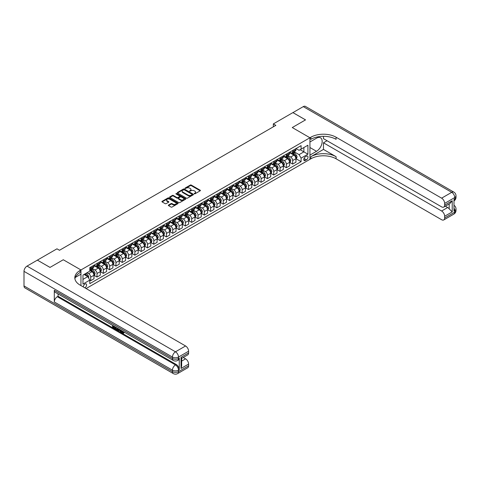 <?xml version="1.0" encoding="UTF-8"?>
<svg xmlns="http://www.w3.org/2000/svg" width="480" height="480" viewBox="0 0 480 480"><rect width="100%" height="100%" fill="white"/><g stroke="black" fill="none" stroke-linecap="round" stroke-linejoin="round"><path stroke-width="0.72" d="M194.25 193.83L194.94 193.83L200.208 190.794A0.702 0.402 0 0 0 200.208 190.218L191.286 185.07A0.702 0.402 0 0 0 190.296 185.07L185.028 188.112L185.028 188.508L186.402 188.118A2.244 1.296 0 0 1 189.576 188.118L190.32 188.544A2.244 1.296 0 0 1 190.974 189.462A2.244 1.296 0 0 1 190.32 190.38L189.636 191.172L191.016 190.776A2.244 1.296 0 0 1 194.184 190.776L194.928 191.208A2.244 1.296 0 0 1 195.588 192.126A2.244 1.296 0 0 1 194.928 193.038L194.25 193.83L194.25 193.434M84.834 287.82A2.286 1.32 120 0 0 84.996 287.736A2.286 1.32 120 0 0 86.484 285.72A2.286 1.32 120 0 0 86.136 283.89A2.286 1.32 120 0 0 84.996 284.004A2.286 1.32 120 0 0 83.388 286.98M168.54 205.044A0.702 0.402 0 0 0 168.54 205.614L171.042 207.06A0.702 0.402 0 0 0 172.032 207.06L177.882 203.682A0.702 0.402 0 0 0 177.882 203.112L168.96 197.958A0.702 0.402 0 0 0 167.97 197.958L162.12 201.336A0.702 0.402 0 0 0 162.12 201.912L165.144 203.652A0.702 0.402 0 0 0 166.134 203.652L168.636 202.212A0.702 0.402 0 0 0 168.636 201.636L167.136 200.772A1.872 1.08 0 0 1 166.59 200.004A1.872 1.08 0 0 1 167.748 199.008A1.872 1.08 0 0 1 169.788 199.242L175.662 202.632A1.872 1.08 0 0 1 176.208 203.4A1.872 1.08 0 0 1 175.056 204.396A1.872 1.08 0 0 1 173.01 204.162L172.032 203.598A0.702 0.402 0 0 0 171.042 203.598L168.54 205.044L168.54 205.614L171.042 204.18L171.042 203.598M24 285.93L172.446 371.634A4.284 2.472 120 0 0 173.334 373.596L24.888 287.892A4.284 2.472 -60 0 1 24 285.93L24 271.35A4.284 2.472 -60 0 1 27.03 266.106L37.38 260.13L50.004 267.414L63.282 259.752L50.028 267.402L37.404 260.142M37.404 260.112L56.97 248.82L59.496 250.278L275.85 125.364L273.33 123.906L292.896 112.608L305.514 119.898L292.26 127.548L309.936 137.754L80.952 269.952L63.282 259.752L80.952 269.952L80.046 270.48A17.85 10.308 0 0 0 74.82 277.764A17.85 10.308 0 0 0 80.046 285.054L185.574 345.978A4.284 2.472 60 0 1 188.604 351.228L178.506 357.054L178.506 358.512L179.262 358.074A4.284 2.472 60 0 1 178.374 360.036L177.618 360.474A4.284 2.472 -120 0 0 178.506 358.512A4.284 2.472 0 0 1 172.446 358.512L172.446 357.054L24 271.35M186.456 198.162A0.702 0.402 0 0 0 187.446 198.162L193.296 194.784A0.702 0.402 0 0 0 193.296 194.214L184.374 189.06A0.702 0.402 0 0 0 183.378 189.06L177.534 192.438A0.702 0.402 0 0 0 177.534 193.008L186.456 198.162M176.016 193.938L185.58 199.242L179.736 202.608A0.702 0.402 0 0 1 178.746 202.608L169.824 197.46L172.326 196.026L172.326 195.444L169.824 196.89A0.702 0.402 0 0 0 169.824 197.46L169.824 196.89M172.326 196.026A0.702 0.402 0 0 1 173.322 196.026L173.322 195.444A0.702 0.402 0 0 0 172.326 195.444M173.322 195.444L176.94 197.532A0.702 0.402 0 0 0 177.93 197.532L179.592 196.572A0.702 0.402 0 0 0 179.592 196.002L175.824 193.824L176.514 193.428L185.586 198.66A0.702 0.402 0 0 1 185.586 199.236L185.586 198.66M306.45 156.204L305.34 156.846A2.214 1.278 120 0 0 303.894 158.796A2.214 1.278 120 0 0 304.236 160.572A2.214 1.278 120 0 0 305.34 160.464L306.45 159.822A2.214 1.278 120 0 0 307.896 157.872A2.214 1.278 120 0 0 307.56 156.096A2.214 1.278 120 0 0 306.45 156.204M80.952 285.576L80.952 269.952L80.952 274.182L75.324 277.434M86.106 288.552L310.842 158.802A17.85 10.308 180 0 1 336.09 158.802L441.618 219.726A4.284 2.472 -120 0 0 443.76 219.936A4.284 2.472 -120 0 0 444.648 217.974L454.746 212.148L454.746 210.69L453.99 211.128L453.99 199.464L454.746 199.026L454.746 197.568L444.648 203.4L444.648 205.122L452.22 200.748L452.22 211.884L449.19 208.854L449.19 203.946M292.92 112.596L305.544 119.88L292.26 127.548L309.936 137.754L309.936 159.324L309.936 155.1L316.5 151.308A8.034 4.638 120 0 0 321.744 144.228A8.034 4.638 120 0 0 320.514 137.79A8.034 4.638 120 0 0 316.5 138.192L309.936 141.978L309.936 137.754L310.842 137.226A17.85 10.308 180 0 1 336.09 137.226L441.618 198.156L451.716 192.324L303.27 106.62L292.92 112.626M296.022 148.554L299.082 150.318L301.098 149.148L301.098 145.626L89.79 267.618L89.79 271.146L82.974 275.082L82.974 284.064L89.79 280.128L89.79 283.656L301.098 161.658L301.098 158.13L299.082 154.632L294.06 151.734M301.098 149.148L307.914 145.212L307.914 154.194L301.098 158.13M273.33 123.906L273.33 126.822M300.138 149.706L303.876 151.86L303.876 147.546L307.914 145.212M299.082 154.632L303.876 151.86L307.914 154.194M82.974 279.396L87.774 276.63L84.036 274.47M89.79 280.158L90.702 280.68L90.702 277.152A2.856 1.65 -120 0 0 88.68 273.654L87.066 272.724M90.702 280.68L93.984 278.784L93.984 275.256A2.856 1.65 -120 0 0 91.962 271.758L89.79 270.504M94.056 275.334L97.014 277.038L97.014 273.51A2.856 1.65 -120 0 0 94.992 270.012L92.094 268.338M97.014 277.038L100.296 275.142L100.296 271.614A2.856 1.65 -120 0 0 98.274 268.116L93.984 265.638M100.368 271.686L103.32 273.39L103.32 269.868A2.856 1.65 -120 0 0 101.304 266.37L98.4 264.696M103.32 273.39L106.602 271.5L106.602 267.972A2.856 1.65 -120 0 0 104.586 264.474L100.296 261.996M106.68 268.044L109.632 269.748L109.632 266.22A2.856 1.65 -120 0 0 107.616 262.722L104.712 261.048M109.632 269.748L112.914 267.852L112.914 264.324A2.856 1.65 -120 0 0 110.898 260.826L106.602 258.348M112.992 264.402L115.944 266.106L115.944 262.578A2.856 1.65 -120 0 0 113.928 259.08L111.024 257.406M115.944 266.106L119.226 264.21L119.226 260.682A2.856 1.65 -120 0 0 117.21 257.184L112.914 254.706M119.304 260.754L122.256 262.464L122.256 258.936A2.856 1.65 -120 0 0 120.24 255.438L117.336 253.764M122.256 262.464L125.538 260.568L125.538 257.04A2.856 1.65 -120 0 0 123.522 253.542L119.226 251.064M125.616 257.112L128.568 258.816L128.568 255.288A2.856 1.65 -120 0 0 126.546 251.79L123.648 250.116M128.568 258.816L131.85 256.92L131.85 253.398A2.856 1.65 -120 0 0 129.828 249.894L125.538 247.416M131.928 253.47L134.88 255.174L134.88 251.646A2.856 1.65 -120 0 0 132.858 248.148L129.96 246.474M134.88 255.174L138.162 253.278L138.162 249.75A2.856 1.65 -120 0 0 136.14 246.252L131.85 243.774M138.24 249.822L141.192 251.532L141.192 248.004A2.856 1.65 -120 0 0 139.17 244.506L136.272 242.832M141.192 251.532L144.474 249.636L144.474 246.108A2.856 1.65 -120 0 0 142.452 242.61L138.162 240.132M144.552 246.18L147.504 247.884L147.504 244.356A2.856 1.65 -120 0 0 145.482 240.858L142.584 239.184M147.504 247.884L150.786 245.988L150.786 242.466A2.856 1.65 -120 0 0 148.764 238.968L144.474 236.49M150.858 242.538L153.816 244.242L153.816 240.714A2.856 1.65 -120 0 0 151.794 237.216L148.896 235.542M153.816 244.242L157.098 242.346L157.098 238.818A2.856 1.65 -120 0 0 155.076 235.32L150.786 232.842M157.17 238.89L160.128 240.6L160.128 237.072A2.856 1.65 -120 0 0 158.106 233.574L155.208 231.9M160.128 240.6L163.41 238.704L163.41 235.176A2.856 1.65 -120 0 0 161.388 231.678L157.098 229.2M163.482 235.248L166.44 236.952L166.44 233.424A2.856 1.65 -120 0 0 164.418 229.926L161.52 228.252M166.44 236.952L169.722 235.056L169.722 231.534A2.856 1.65 -120 0 0 167.7 228.036L163.41 225.558M169.794 231.606L172.746 233.31L172.746 229.782A2.856 1.65 -120 0 0 170.73 226.284L167.832 224.61M172.746 233.31L176.028 231.414L176.028 227.886A2.856 1.65 -120 0 0 174.012 224.388L169.722 221.91M176.106 227.958L179.058 229.668L179.058 226.14A2.856 1.65 -120 0 0 177.042 222.642L174.138 220.968M179.058 229.668L182.34 227.772L182.34 224.244A2.856 1.65 -120 0 0 180.324 220.746L176.028 218.268M182.418 224.316L185.37 226.02L185.37 222.492A2.856 1.65 -120 0 0 183.354 218.994L180.45 217.32M185.37 226.02L188.652 224.13L188.652 220.602A2.856 1.65 -120 0 0 186.636 217.104L182.34 214.626M188.73 220.674L191.682 222.378L191.682 218.85A2.856 1.65 -120 0 0 189.666 215.352L186.762 213.678M191.682 222.378L194.964 220.482L194.964 216.954A2.856 1.65 -120 0 0 192.948 213.456L188.652 210.978M195.042 217.032L197.994 218.736L197.994 215.208A2.856 1.65 -120 0 0 195.972 211.71L193.074 210.036M197.994 218.736L201.276 216.84L201.276 213.312A2.856 1.65 -120 0 0 199.254 209.814L194.964 207.336M201.354 213.384L204.306 215.088L204.306 211.566A2.856 1.65 -120 0 0 202.284 208.062L199.386 206.388M204.306 215.088L207.588 213.198L207.588 209.67A2.856 1.65 -120 0 0 205.566 206.172L201.276 203.694M207.666 209.742L210.618 211.446L210.618 207.918A2.856 1.65 -120 0 0 208.596 204.42L205.698 202.746M210.618 211.446L213.9 209.55L213.9 206.022A2.856 1.65 -120 0 0 211.878 202.524L207.588 200.046M213.978 206.1L216.93 207.804L216.93 204.276A2.856 1.65 -120 0 0 214.908 200.778L212.01 199.104M216.93 207.804L220.212 205.908L220.212 202.38A2.856 1.65 -120 0 0 218.19 198.882L213.9 196.404M220.284 202.452L223.242 204.156L223.242 200.634A2.856 1.65 -120 0 0 221.22 197.136L218.322 195.462M223.242 204.156L226.524 202.266L226.524 198.738A2.856 1.65 -120 0 0 224.502 195.24L220.212 192.762M226.596 198.81L229.554 200.514L229.554 196.986A2.856 1.65 -120 0 0 227.532 193.488L224.634 191.814M229.554 200.514L232.836 198.618L232.836 195.09A2.856 1.65 -120 0 0 230.814 191.592L226.524 189.114M232.908 195.168L235.866 196.872L235.866 193.344A2.856 1.65 -120 0 0 233.844 189.846L230.946 188.172M235.866 196.872L239.148 194.976L239.148 191.448A2.856 1.65 -120 0 0 237.126 187.95L232.836 185.472M239.22 191.52L242.172 193.23L242.172 189.702A2.856 1.65 -120 0 0 240.156 186.204L237.258 184.53M242.172 193.23L245.454 191.334L245.454 187.806A2.856 1.65 -120 0 0 243.438 184.308L239.148 181.83M245.532 187.878L248.484 189.582L248.484 186.054A2.856 1.65 -120 0 0 246.468 182.556L243.564 180.882M248.484 189.582L251.766 187.686L251.766 184.164A2.856 1.65 -120 0 0 249.75 180.66L245.454 178.188M251.844 184.236L254.796 185.94L254.796 182.412A2.856 1.65 -120 0 0 252.78 178.914L249.876 177.24M254.796 185.94L258.078 184.044L258.078 180.516A2.856 1.65 -120 0 0 256.062 177.018L251.766 174.54M258.156 180.588L261.108 182.298L261.108 178.77A2.856 1.65 -120 0 0 259.092 175.272L256.188 173.598M261.108 182.298L264.39 180.402L264.39 176.874A2.856 1.65 -120 0 0 262.374 173.376L258.078 170.898M264.468 176.946L267.42 178.65L267.42 175.122A2.856 1.65 -120 0 0 265.404 171.624L262.5 169.95M267.42 178.65L270.702 176.754L270.702 173.232A2.856 1.65 -120 0 0 268.686 169.734L264.39 167.256M270.78 173.304L273.732 175.008L273.732 171.48A2.856 1.65 -120 0 0 271.71 167.982L268.812 166.308M273.732 175.008L277.014 173.112L277.014 169.584A2.856 1.65 -120 0 0 274.992 166.086L270.702 163.608M277.092 169.656L280.044 171.366L280.044 167.838A2.856 1.65 -120 0 0 278.022 164.34L275.124 162.666M280.044 171.366L283.326 169.47L283.326 165.942A2.856 1.65 -120 0 0 281.304 162.444L277.014 159.966M283.404 166.014L286.356 167.718L286.356 164.19A2.856 1.65 -120 0 0 284.334 160.692L281.436 159.018M286.356 167.718L289.638 165.828L289.638 162.3A2.856 1.65 -120 0 0 287.616 158.802L283.326 156.324M289.71 162.372L292.668 164.076L292.668 160.548A2.856 1.65 -120 0 0 290.646 157.05L287.748 155.376M292.668 164.076L295.95 162.18L295.95 158.652A2.856 1.65 -120 0 0 293.928 155.154L289.638 152.676M289.71 152.196L290.646 152.736A2.856 1.65 -120 0 0 292.074 152.88A2.856 1.65 -120 0 0 292.668 151.572L292.668 150.492M283.404 155.838L284.334 156.378A2.856 1.65 -120 0 0 285.762 156.522A2.856 1.65 -120 0 0 286.356 155.214L286.356 154.134M277.092 159.486L278.022 160.026A2.856 1.65 -120 0 0 279.45 160.164A2.856 1.65 -120 0 0 280.044 158.856L280.044 157.782M270.78 163.128L271.71 163.668A2.856 1.65 -120 0 0 273.138 163.812A2.856 1.65 -120 0 0 273.732 162.504L273.732 161.424M264.468 166.77L265.404 167.31A2.856 1.65 -120 0 0 266.832 167.454A2.856 1.65 -120 0 0 267.42 166.146L267.42 165.066M258.156 170.418L259.092 170.958A2.856 1.65 -120 0 0 260.52 171.096A2.856 1.65 -120 0 0 261.108 169.788L261.108 168.708M251.844 174.06L252.78 174.6A2.856 1.65 -120 0 0 254.208 174.738A2.856 1.65 -120 0 0 254.796 173.436L254.796 172.356M245.532 177.702L246.468 178.242A2.856 1.65 -120 0 0 247.896 178.386A2.856 1.65 -120 0 0 248.484 177.078L248.484 175.998M239.22 181.35L240.156 181.89A2.856 1.65 -120 0 0 241.584 182.028A2.856 1.65 -120 0 0 242.172 180.72L242.172 179.64M232.908 184.992L233.844 185.532A2.856 1.65 -120 0 0 235.272 185.67A2.856 1.65 -120 0 0 235.866 184.362L235.866 183.288M226.596 188.634L227.532 189.174A2.856 1.65 -120 0 0 228.96 189.318A2.856 1.65 -120 0 0 229.554 188.01L229.554 186.93M220.284 192.282L221.22 192.816A2.856 1.65 -120 0 0 222.648 192.96A2.856 1.65 -120 0 0 223.242 191.652L223.242 190.572M213.978 195.924L214.908 196.464A2.856 1.65 -120 0 0 216.336 196.602A2.856 1.65 -120 0 0 216.93 195.294L216.93 194.22M207.666 199.566L208.596 200.106A2.856 1.65 -120 0 0 210.024 200.25A2.856 1.65 -120 0 0 210.618 198.942L210.618 197.862M201.354 203.214L202.284 203.748A2.856 1.65 -120 0 0 203.712 203.892A2.856 1.65 -120 0 0 204.306 202.584L204.306 201.504M195.042 206.856L195.972 207.396A2.856 1.65 -120 0 0 197.406 207.534A2.856 1.65 -120 0 0 197.994 206.226L197.994 205.152M188.73 210.498L189.666 211.038A2.856 1.65 -120 0 0 191.094 211.182A2.856 1.65 -120 0 0 191.682 209.874L191.682 208.794M182.418 214.14L183.354 214.68A2.856 1.65 -120 0 0 184.782 214.824A2.856 1.65 -120 0 0 185.37 213.516L185.37 212.436M176.106 217.788L177.042 218.328A2.856 1.65 -120 0 0 178.47 218.466A2.856 1.65 -120 0 0 179.058 217.158L179.058 216.084M169.794 221.43L170.73 221.97A2.856 1.65 -120 0 0 172.158 222.114A2.856 1.65 -120 0 0 172.746 220.806L172.746 219.726M163.482 225.072L164.418 225.612A2.856 1.65 -120 0 0 165.846 225.756A2.856 1.65 -120 0 0 166.44 224.448L166.44 223.368M157.17 228.72L158.106 229.26A2.856 1.65 -120 0 0 159.534 229.398A2.856 1.65 -120 0 0 160.128 228.09L160.128 227.016M150.858 232.362L151.794 232.902A2.856 1.65 -120 0 0 153.222 233.046A2.856 1.65 -120 0 0 153.816 231.738L153.816 230.658M144.546 236.004L145.482 236.544A2.856 1.65 -120 0 0 146.91 236.688A2.856 1.65 -120 0 0 147.504 235.38L147.504 234.3M138.24 239.652L139.17 240.192A2.856 1.65 -120 0 0 140.598 240.33A2.856 1.65 -120 0 0 141.192 239.022L141.192 237.942M131.928 243.294L132.858 243.834A2.856 1.65 -120 0 0 134.286 243.972A2.856 1.65 -120 0 0 134.88 242.67L134.88 241.59M125.616 246.936L126.546 247.476A2.856 1.65 -120 0 0 127.974 247.62A2.856 1.65 -120 0 0 128.568 246.312L128.568 245.232M119.304 250.584L120.24 251.124A2.856 1.65 -120 0 0 121.668 251.262A2.856 1.65 -120 0 0 122.256 249.954L122.256 248.874M112.992 254.226L113.928 254.766A2.856 1.65 -120 0 0 115.356 254.904A2.856 1.65 -120 0 0 115.944 253.596L115.944 252.522M106.68 257.868L107.616 258.408A2.856 1.65 -120 0 0 109.044 258.552A2.856 1.65 -120 0 0 109.632 257.244L109.632 256.164M100.368 261.516L101.304 262.05A2.856 1.65 -120 0 0 102.732 262.194A2.856 1.65 -120 0 0 103.32 260.886L103.32 259.806M94.056 265.158L94.992 265.698A2.856 1.65 -120 0 0 96.42 265.836A2.856 1.65 -120 0 0 97.014 264.528L97.014 263.454M296.022 158.724L301.098 161.658M292.074 152.88L295.356 150.984A2.856 1.65 -120 0 0 295.95 149.676L295.95 148.596M285.762 156.522L289.044 154.626A2.856 1.65 -120 0 0 289.638 153.318L289.638 152.238M279.45 160.164L282.732 158.268A2.856 1.65 -120 0 0 283.326 156.96L283.326 155.886M273.138 163.812L276.42 161.916A2.856 1.65 -120 0 0 277.014 160.608L277.014 159.528M266.832 167.454L270.114 165.558A2.856 1.65 -120 0 0 270.702 164.25L270.702 163.17M260.52 171.096L263.802 169.2A2.856 1.65 -120 0 0 264.39 167.892L264.39 166.818M254.208 174.738L257.49 172.848A2.856 1.65 -120 0 0 258.078 171.54L258.078 170.46M247.896 178.386L251.178 176.49A2.856 1.65 -120 0 0 251.766 175.182L251.766 174.102M241.584 182.028L244.866 180.132A2.856 1.65 -120 0 0 245.454 178.824L245.454 177.75M235.272 185.67L238.554 183.78A2.856 1.65 -120 0 0 239.148 182.472L239.148 181.392M228.96 189.318L232.242 187.422A2.856 1.65 -120 0 0 232.836 186.114L232.836 185.034M222.648 192.96L225.93 191.064A2.856 1.65 -120 0 0 226.524 189.756L226.524 188.682M216.336 196.602L219.618 194.712A2.856 1.65 -120 0 0 220.212 193.404L220.212 192.324M210.024 200.25L213.306 198.354A2.856 1.65 -120 0 0 213.9 197.046L213.9 195.966M203.712 203.892L206.994 201.996A2.856 1.65 -120 0 0 207.588 200.688L207.588 199.608M197.406 207.534L200.682 205.644A2.856 1.65 -120 0 0 201.276 204.336L201.276 203.256M191.094 211.182L194.376 209.286A2.856 1.65 -120 0 0 194.964 207.978L194.964 206.898M184.782 214.824L188.064 212.928A2.856 1.65 -120 0 0 188.652 211.62L188.652 210.54M178.47 218.466L181.752 216.57A2.856 1.65 -120 0 0 182.34 215.268L182.34 214.188M172.158 222.114L175.44 220.218A2.856 1.65 -120 0 0 176.028 218.91L176.028 217.83M165.846 225.756L169.128 223.86A2.856 1.65 -120 0 0 169.722 222.552L169.722 221.472M159.534 229.398L162.816 227.502A2.856 1.65 -120 0 0 163.41 226.194L163.41 225.12M153.222 233.046L156.504 231.15A2.856 1.65 -120 0 0 157.098 229.842L157.098 228.762M146.91 236.688L150.192 234.792A2.856 1.65 -120 0 0 150.786 233.484L150.786 232.404M140.598 240.33L143.88 238.434A2.856 1.65 -120 0 0 144.474 237.126L144.474 236.052M134.286 243.972L137.568 242.082A2.856 1.65 -120 0 0 138.162 240.774L138.162 239.694M127.974 247.62L131.256 245.724A2.856 1.65 -120 0 0 131.85 244.416L131.85 243.336M121.668 251.262L124.95 249.366A2.856 1.65 -120 0 0 125.538 248.058L125.538 246.984M115.356 254.904L118.638 253.014A2.856 1.65 -120 0 0 119.226 251.706L119.226 250.626M109.044 258.552L112.326 256.656A2.856 1.65 -120 0 0 112.914 255.348L112.914 254.268M102.732 262.194L106.014 260.298A2.856 1.65 -120 0 0 106.602 258.99L106.602 257.916M96.42 265.836L99.702 263.946A2.856 1.65 -120 0 0 100.296 262.638L100.296 261.558M89.79 269.598A2.856 1.65 -120 0 0 90.108 269.484L93.39 267.588A2.856 1.65 -120 0 0 93.984 266.28L93.984 265.2M90.108 269.484A2.856 1.65 -120 0 0 90.702 268.176L90.702 267.096M87.774 276.63L89.79 280.128M194.442 193.902L194.928 193.62A2.244 1.296 0 0 0 195.588 192.708L195.588 192.126M190.974 189.462L190.974 190.044A2.244 1.296 0 0 1 190.32 190.962L189.834 191.244M200.196 190.8L191.286 185.652A0.702 0.402 0 0 0 190.296 185.652L185.226 188.58M193.296 194.214L193.296 194.784L184.374 189.642A0.702 0.402 0 0 0 183.378 189.642L177.54 193.014L177.534 192.438M192.054 194.7L192.054 194.298L184.224 189.774L182.808 190.194A2.244 1.296 0 0 0 182.154 191.106A2.244 1.296 0 0 0 182.808 192.024L188.166 195.114A2.244 1.296 0 0 0 191.334 195.114L192.054 194.7L192.054 195.282L192.198 194.496M182.154 191.106L182.154 191.688A2.244 1.296 0 0 0 182.808 192.606L182.808 192.024M192.054 195.282L191.334 195.696A2.244 1.296 0 0 1 188.166 195.696L182.808 192.606M173.322 196.026L176.94 198.114A0.702 0.402 0 0 0 177.93 198.114L179.592 197.154A0.702 0.402 0 0 0 179.796 196.872L179.796 196.284M180.69 199.698A1.872 1.08 0 0 0 182.736 199.932A1.872 1.08 0 0 0 183.894 198.936A1.872 1.08 0 0 0 183.342 198.168L181.272 196.974A0.702 0.402 0 0 0 180.282 196.974L178.626 197.934A0.702 0.402 0 0 0 178.626 198.504L180.69 199.698L180.69 200.28A1.872 1.08 0 0 0 182.736 200.514A1.872 1.08 0 0 0 183.894 199.518L183.894 198.936M178.416 198.216L178.416 198.798A0.702 0.402 0 0 0 178.626 199.086L178.626 198.504M180.69 200.28L178.626 199.086M176.208 203.4L176.208 203.982A1.872 1.08 0 0 1 175.056 204.978A1.872 1.08 0 0 1 173.01 204.744L172.032 204.18A0.702 0.402 0 0 0 171.042 204.18M166.59 200.004L166.59 200.592A1.872 1.08 0 0 0 167.136 201.354L167.136 200.772M168.636 201.636L168.636 202.212L167.136 201.354M177.87 203.688L168.96 198.546A0.702 0.402 0 0 0 167.97 198.546L162.126 201.912L162.12 201.336M295.95 158.772L296.556 158.418L297.06 156.96A1.89 1.092 -120 0 0 296.454 155.352L294.39 152.598A5.46 3.156 -120 0 0 293.796 151.884M291.744 153.894A5.46 3.156 -120 0 0 290.628 152.724M295.434 157.392L296.04 157.044A1.89 1.092 -120 0 0 295.494 155.904L293.43 153.15A5.46 3.156 -120 0 0 292.836 152.436M292.326 152.73A4.536 2.616 60 0 1 293.07 153.576L294.816 155.91M292.23 152.79A5.46 3.156 60 0 1 292.83 153.504L294.198 155.334M289.638 162.414L290.244 162.066L290.748 160.608A1.89 1.092 -120 0 0 290.142 158.994L288.078 156.24A5.46 3.156 -120 0 0 287.484 155.526M285.432 157.536A5.46 3.156 -120 0 0 284.316 156.366M289.122 161.04L289.728 160.686A1.89 1.092 -120 0 0 289.182 159.552L287.124 156.798A5.46 3.156 -120 0 0 286.524 156.084M286.02 156.378A4.536 2.616 60 0 1 286.764 157.224L288.51 159.552M285.918 156.432A5.46 3.156 60 0 1 286.518 157.146L287.886 158.976M283.326 166.056L283.932 165.708L284.436 164.25A1.89 1.092 -120 0 0 283.83 162.642L281.772 159.888A5.46 3.156 -120 0 0 281.172 159.174M279.12 161.184A5.46 3.156 -120 0 0 278.004 160.014M282.81 164.682L283.416 164.334A1.89 1.092 -120 0 0 282.876 163.194L280.812 160.44A5.46 3.156 -120 0 0 280.212 159.726M279.708 160.02A4.536 2.616 60 0 1 280.452 160.866L282.198 163.194M279.606 160.074A5.46 3.156 60 0 1 280.206 160.788L281.574 162.618M277.014 169.704L277.62 169.35L278.124 167.892A1.89 1.092 -120 0 0 277.518 166.284L275.46 163.53A5.46 3.156 -120 0 0 274.86 162.816M272.808 164.826A5.46 3.156 -120 0 0 271.692 163.656M276.498 168.324L277.104 167.976A1.89 1.092 -120 0 0 276.564 166.836L274.5 164.082A5.46 3.156 -120 0 0 273.9 163.368M273.396 163.662A4.536 2.616 60 0 1 274.14 164.508L275.886 166.842M273.294 163.722A5.46 3.156 60 0 1 273.894 164.43L275.262 166.266M270.702 173.346L271.308 172.998L271.812 171.54A1.89 1.092 -120 0 0 271.212 169.926L269.148 167.172A5.46 3.156 -120 0 0 268.548 166.458M266.496 168.468A5.46 3.156 -120 0 0 265.38 167.298M270.186 171.966L270.792 171.618A1.89 1.092 -120 0 0 270.252 170.484L268.188 167.73A5.46 3.156 -120 0 0 267.588 167.016M267.084 167.304A4.536 2.616 60 0 1 267.828 168.15L269.574 170.484M266.988 167.364A5.46 3.156 60 0 1 267.582 168.078L268.95 169.908M323.466 149.412L310.842 156.702A17.85 10.308 180 0 1 336.09 156.702L323.466 149.412L323.466 142.794L327.054 140.724M323.466 136.308L323.466 138.654L441.618 206.868A4.284 2.472 -120 0 0 443.76 207.084A4.284 2.472 -120 0 0 444.648 205.122M452.22 211.884L444.648 216.258L444.648 217.974M444.648 216.258A4.284 2.472 -120 0 0 441.618 211.008L447.678 207.51A4.284 2.472 60 0 1 449.19 208.854M323.466 142.794L441.618 211.008M303.27 106.62A4.284 2.472 -60 0 1 305.412 106.404L453.858 192.108A4.284 2.472 120 0 0 451.716 192.324A4.284 2.472 60 0 1 454.746 197.568A4.284 2.472 180 0 0 456 195.822A4.284 4.284 0 0 0 453.858 192.108M444.648 203.4A4.284 2.472 -120 0 0 441.618 198.156M445.344 206.166L447.678 207.51M310.842 137.226L310.842 139.326A17.85 10.308 180 0 1 336.09 139.326L336.09 137.226M443.76 207.084L449.952 203.508L452.22 200.748M121.476 330.534L123.126 332.808M121.434 330.96L122.37 332.916L123.624 332.298L124.05 332.658L123.294 333.462L122.412 333.342L121.038 330.282M119.004 330.258L118.404 330.984L117.948 330.726L118.716 328.944M120.636 330.054L121.242 332.16L120.84 332.394L120.042 330.852L118.746 330.108L118.404 330.984M113.37 326.466L113.37 327.21L115.158 328.242L115.158 328.644L114.756 328.878L112.542 327.6L112.542 325.374M114.96 326.778L114.558 327.15L112.968 326.232L112.968 327.444L113.37 327.21M54.294 290.298L172.446 358.512A4.284 2.472 120 0 0 173.334 360.474L55.182 292.26A4.284 2.472 -60 0 1 54.294 290.298L54.294 301.962A4.284 2.472 -60 0 1 57.324 296.712L58.08 296.274L176.232 364.488A4.284 2.472 60 0 1 179.262 369.738L179.262 358.074M58.08 296.274L58.08 293.934M117.792 328.41L117.822 328.884L118.218 328.656L117.804 329.808L116.418 329.844L115.338 329.214L115.338 326.988M181.032 357.318L181.656 358.266L181.656 365.76L181.032 368.454L181.032 357.318L188.604 352.944L188.604 351.228M188.604 352.944A4.284 2.472 60 0 1 187.716 354.906L181.656 358.404M183.246 357.492L185.574 358.836A4.284 2.472 60 0 1 188.604 364.08L181.032 368.454M179.262 369.738L178.506 370.176L178.506 371.634L188.604 365.802L188.604 364.08M188.604 365.802A4.284 2.472 60 0 1 187.716 367.764L177.618 373.596A4.284 2.472 -120 0 0 178.506 371.634A4.284 2.472 0 0 1 172.446 371.634L172.446 370.176L54.294 301.962M80.046 270.48L80.046 272.574A17.85 10.308 0 0 0 74.91 278.814M112.968 327.444L114.756 328.476L115.158 328.242M114.756 328.476L114.756 328.878M112.968 325.62L114.738 326.646M114.558 326.748L114.558 327.15M117.822 328.884L117.402 330.036M115.764 327.24L115.764 329.058L116.388 329.418L117.102 329.586L117.366 328.164M116.166 327.468L116.166 328.824L117.504 329.352M115.764 329.058L116.166 328.824M116.388 329.418L116.79 329.184M120.072 329.724L120.84 332.394M119.118 329.172L118.878 329.778L119.91 330.378L119.676 329.496M119.37 329.322L119.76 329.826M118.878 329.778L119.28 329.544M124.05 332.658L122.772 332.682M123.648 332.892L123.294 333.462M264.39 176.988L264.996 176.64L265.5 175.182A1.89 1.092 -120 0 0 264.9 173.574L262.836 170.82A5.46 3.156 -120 0 0 262.236 170.106M260.19 172.116A5.46 3.156 -120 0 0 259.068 170.946M263.874 175.614L264.48 175.266A1.89 1.092 -120 0 0 263.94 174.126L261.876 171.372A5.46 3.156 -120 0 0 261.282 170.658M260.772 170.952A4.536 2.616 60 0 1 261.516 171.798L263.262 174.126M260.676 171.006A5.46 3.156 60 0 1 261.27 171.72L262.644 173.55M258.078 180.636L258.684 180.282L259.188 178.824A1.89 1.092 -120 0 0 258.588 177.216L256.524 174.462A5.46 3.156 -120 0 0 255.93 173.748M253.878 175.758A5.46 3.156 -120 0 0 252.756 174.588M257.562 179.256L258.168 178.908A1.89 1.092 -120 0 0 257.628 177.768L255.564 175.014A5.46 3.156 -120 0 0 254.97 174.3M254.46 174.594A4.536 2.616 60 0 1 255.204 175.44L256.95 177.774M254.364 174.648A5.46 3.156 60 0 1 254.958 175.362L256.332 177.198M251.766 184.278L252.372 183.93L252.876 182.472A1.89 1.092 -120 0 0 252.276 180.858L250.212 178.104A5.46 3.156 -120 0 0 249.618 177.39M247.566 179.4A5.46 3.156 -120 0 0 246.444 178.23M251.25 182.898L251.856 182.55A1.89 1.092 -120 0 0 251.316 181.41L249.252 178.656A5.46 3.156 -120 0 0 248.658 177.942M248.148 178.236A4.536 2.616 60 0 1 248.892 179.082L250.638 181.416M248.052 178.296A5.46 3.156 60 0 1 248.646 179.01L250.02 180.84M245.454 187.92L246.06 187.572L246.57 186.114A1.89 1.092 -120 0 0 245.964 184.5L243.9 181.746A5.46 3.156 -120 0 0 243.306 181.032M241.254 183.048A5.46 3.156 -120 0 0 240.132 181.878M244.938 186.546L245.544 186.192A1.89 1.092 -120 0 0 245.004 185.058L242.94 182.304A5.46 3.156 -120 0 0 242.346 181.59M241.836 181.884A4.536 2.616 60 0 1 242.58 182.73L244.326 185.058M241.74 181.938A5.46 3.156 60 0 1 242.334 182.652L243.708 184.482M239.148 191.568L239.754 191.214L240.258 189.756A1.89 1.092 -120 0 0 239.652 188.148L237.588 185.394A5.46 3.156 -120 0 0 236.994 184.68M234.942 186.69A5.46 3.156 -120 0 0 233.82 185.52M238.626 190.188L239.232 189.84A1.89 1.092 -120 0 0 238.692 188.7L236.628 185.946A5.46 3.156 -120 0 0 236.034 185.232M235.524 185.526A4.536 2.616 60 0 1 236.268 186.372L238.014 188.7M235.428 185.58A5.46 3.156 60 0 1 236.022 186.294L237.396 188.13M232.836 195.21L233.442 194.862L233.946 193.404A1.89 1.092 -120 0 0 233.34 191.79L231.276 189.036A5.46 3.156 -120 0 0 230.682 188.322M228.63 190.332A5.46 3.156 -120 0 0 227.514 189.162M232.32 193.83L232.92 193.482A1.89 1.092 -120 0 0 232.38 192.342L230.316 189.588A5.46 3.156 -120 0 0 229.722 188.874M229.212 189.168A4.536 2.616 60 0 1 229.956 190.014L231.702 192.348M229.116 189.228A5.46 3.156 60 0 1 229.71 189.942L231.084 191.772M226.524 198.852L227.13 198.504L227.634 197.046A1.89 1.092 -120 0 0 227.028 195.432L224.964 192.678A5.46 3.156 -120 0 0 224.37 191.964M222.318 193.98A5.46 3.156 -120 0 0 221.202 192.804M226.008 197.478L226.614 197.124A1.89 1.092 -120 0 0 226.068 195.99L224.004 193.236A5.46 3.156 -120 0 0 223.41 192.522M222.9 192.816A4.536 2.616 60 0 1 223.644 193.662L225.39 195.99M222.804 192.87A5.46 3.156 60 0 1 223.398 193.584L224.772 195.414M220.212 202.5L220.818 202.146L221.322 200.688A1.89 1.092 -120 0 0 220.716 199.08L218.652 196.326A5.46 3.156 -120 0 0 218.058 195.612M216.006 197.622A5.46 3.156 -120 0 0 214.89 196.452M219.696 201.12L220.302 200.772A1.89 1.092 -120 0 0 219.756 199.632L217.698 196.878A5.46 3.156 -120 0 0 217.098 196.164M216.588 196.458A4.536 2.616 60 0 1 217.338 197.304L219.084 199.632M216.492 196.512A5.46 3.156 60 0 1 217.092 197.226L218.46 199.056M213.9 206.142L214.506 205.794L215.01 204.336A1.89 1.092 -120 0 0 214.404 202.722L212.346 199.968A5.46 3.156 -120 0 0 211.746 199.254M209.694 201.264A5.46 3.156 -120 0 0 208.578 200.094M213.384 204.762L213.99 204.414A1.89 1.092 -120 0 0 213.444 203.274L211.386 200.52A5.46 3.156 -120 0 0 210.786 199.806M210.282 200.1A4.536 2.616 60 0 1 211.026 200.946L212.772 203.28M210.18 200.16A5.46 3.156 60 0 1 210.78 200.874L212.148 202.704M207.588 209.784L208.194 209.436L208.698 207.978A1.89 1.092 -120 0 0 208.092 206.364L206.034 203.61A5.46 3.156 -120 0 0 205.434 202.896M203.382 204.906A5.46 3.156 -120 0 0 202.266 203.736M207.072 208.41L207.678 208.056A1.89 1.092 -120 0 0 207.138 206.922L205.074 204.168A5.46 3.156 -120 0 0 204.474 203.454M203.97 203.748A4.536 2.616 60 0 1 204.714 204.594L206.46 206.922M203.868 203.802A5.46 3.156 60 0 1 204.468 204.516L205.836 206.346M201.276 213.426L201.882 213.078L202.386 211.62A1.89 1.092 -120 0 0 201.786 210.012L199.722 207.258A5.46 3.156 -120 0 0 199.122 206.544M197.07 208.554A5.46 3.156 -120 0 0 195.954 207.384M200.76 212.052L201.366 211.704A1.89 1.092 -120 0 0 200.826 210.564L198.762 207.81A5.46 3.156 -120 0 0 198.162 207.096M197.658 207.39A4.536 2.616 60 0 1 198.402 208.236L200.148 210.564M197.556 207.444A5.46 3.156 60 0 1 198.156 208.158L199.524 209.988M194.964 217.074L195.57 216.72L196.074 215.268A1.89 1.092 -120 0 0 195.474 213.654L193.41 210.9A5.46 3.156 -120 0 0 192.81 210.186M190.758 212.196A5.46 3.156 -120 0 0 189.642 211.026M194.448 215.694L195.054 215.346A1.89 1.092 -120 0 0 194.514 214.206L192.45 211.452A5.46 3.156 -120 0 0 191.856 210.738M191.346 211.032A4.536 2.616 60 0 1 192.09 211.878L193.836 214.212M191.25 211.092A5.46 3.156 60 0 1 191.844 211.806L193.218 213.636M188.652 220.716L189.258 220.368L189.762 218.91A1.89 1.092 -120 0 0 189.162 217.296L187.098 214.542A5.46 3.156 -120 0 0 186.504 213.828M184.452 215.838A5.46 3.156 -120 0 0 183.33 214.668M188.136 219.342L188.742 218.988A1.89 1.092 -120 0 0 188.202 217.854L186.138 215.1A5.46 3.156 -120 0 0 185.544 214.386M185.034 214.68A4.536 2.616 60 0 1 185.778 215.526L187.524 217.854M184.938 214.734A5.46 3.156 60 0 1 185.532 215.448L186.906 217.278M182.34 224.358L182.946 224.01L183.45 222.552A1.89 1.092 -120 0 0 182.85 220.944L180.786 218.19A5.46 3.156 -120 0 0 180.192 217.476M178.14 219.486A5.46 3.156 -120 0 0 177.018 218.316M181.824 222.984L182.43 222.636A1.89 1.092 -120 0 0 181.89 221.496L179.826 218.742A5.46 3.156 -120 0 0 179.232 218.028M178.722 218.322A4.536 2.616 60 0 1 179.466 219.168L181.212 221.496M178.626 218.376A5.46 3.156 60 0 1 179.22 219.09L180.594 220.92M176.028 228.006L176.634 227.652L177.144 226.194A1.89 1.092 -120 0 0 176.538 224.586L174.474 221.832A5.46 3.156 -120 0 0 173.88 221.118M171.828 223.128A5.46 3.156 -120 0 0 170.706 221.958M175.512 226.626L176.118 226.278A1.89 1.092 -120 0 0 175.578 225.138L173.514 222.384A5.46 3.156 -120 0 0 172.92 221.67M172.41 221.964A4.536 2.616 60 0 1 173.154 222.81L174.9 225.144M172.314 222.024A5.46 3.156 60 0 1 172.908 222.738L174.282 224.568M169.722 231.648L170.328 231.3L170.832 229.842A1.89 1.092 -120 0 0 170.226 228.228L168.162 225.474A5.46 3.156 -120 0 0 167.568 224.76M165.516 226.77A5.46 3.156 -120 0 0 164.394 225.6M169.2 230.274L169.806 229.92A1.89 1.092 -120 0 0 169.266 228.786L167.202 226.032A5.46 3.156 -120 0 0 166.608 225.318M166.098 225.606A4.536 2.616 60 0 1 166.842 226.458L168.588 228.786M166.002 225.666A5.46 3.156 60 0 1 166.596 226.38L167.97 228.21M163.41 235.29L164.016 234.942L164.52 233.484A1.89 1.092 -120 0 0 163.914 231.876L161.85 229.122A5.46 3.156 -120 0 0 161.256 228.408M159.204 230.418A5.46 3.156 -120 0 0 158.088 229.248M162.888 233.916L163.494 233.568A1.89 1.092 -120 0 0 162.954 232.428L160.89 229.674A5.46 3.156 -120 0 0 160.296 228.96M159.786 229.254A4.536 2.616 60 0 1 160.53 230.1L162.276 232.428M159.69 229.308A5.46 3.156 60 0 1 160.284 230.022L161.658 231.852M157.098 238.938L157.704 238.584L158.208 237.126A1.89 1.092 -120 0 0 157.602 235.518L155.538 232.764A5.46 3.156 -120 0 0 154.944 232.05M152.892 234.06A5.46 3.156 -120 0 0 151.776 232.89M156.582 237.558L157.188 237.21A1.89 1.092 -120 0 0 156.642 236.07L154.578 233.316A5.46 3.156 -120 0 0 153.984 232.602M153.474 232.896A4.536 2.616 60 0 1 154.218 233.742L155.964 236.076M153.378 232.956A5.46 3.156 60 0 1 153.972 233.664L155.346 235.5M150.786 242.58L151.392 242.232L151.896 240.774A1.89 1.092 -120 0 0 151.29 239.16L149.226 236.406A5.46 3.156 -120 0 0 148.632 235.692M146.58 237.702A5.46 3.156 -120 0 0 145.464 236.532M150.27 241.2L150.876 240.852A1.89 1.092 -120 0 0 150.33 239.718L148.272 236.964A5.46 3.156 -120 0 0 147.672 236.25M147.162 236.538A4.536 2.616 60 0 1 147.912 237.384L149.652 239.718M147.066 236.598A5.46 3.156 60 0 1 147.666 237.312L149.034 239.142M144.474 246.222L145.08 245.874L145.584 244.416A1.89 1.092 -120 0 0 144.978 242.808L142.914 240.054A5.46 3.156 -120 0 0 142.32 239.34M140.268 241.35A5.46 3.156 -120 0 0 139.152 240.18M143.958 244.848L144.564 244.5A1.89 1.092 -120 0 0 144.018 243.36L141.96 240.606A5.46 3.156 -120 0 0 141.36 239.892M140.856 240.186A4.536 2.616 60 0 1 141.6 241.032L143.346 243.36M140.754 240.24A5.46 3.156 60 0 1 141.354 240.954L142.722 242.784M138.162 249.87L138.768 249.516L139.272 248.058A1.89 1.092 -120 0 0 138.666 246.45L136.608 243.696A5.46 3.156 -120 0 0 136.008 242.982M133.956 244.992A5.46 3.156 -120 0 0 132.84 243.822M137.646 248.49L138.252 248.142A1.89 1.092 -120 0 0 137.712 247.002L135.648 244.248A5.46 3.156 -120 0 0 135.048 243.534M134.544 243.828A4.536 2.616 60 0 1 135.288 244.674L137.034 247.008M134.442 243.882A5.46 3.156 60 0 1 135.042 244.596L136.41 246.432M131.85 253.512L132.456 253.164L132.96 251.706A1.89 1.092 -120 0 0 132.36 250.092L130.296 247.338A5.46 3.156 -120 0 0 129.696 246.624M127.644 248.634A5.46 3.156 -120 0 0 126.528 247.464M131.334 252.132L131.94 251.784A1.89 1.092 -120 0 0 131.4 250.644L129.336 247.89A5.46 3.156 -120 0 0 128.736 247.176M128.232 247.47A4.536 2.616 60 0 1 128.976 248.316L130.722 250.65M128.13 247.53A5.46 3.156 60 0 1 128.73 248.244L130.098 250.074M125.538 257.154L126.144 256.806L126.648 255.348A1.89 1.092 -120 0 0 126.048 253.734L123.984 250.98A5.46 3.156 -120 0 0 123.384 250.266M121.332 252.282A5.46 3.156 -120 0 0 120.216 251.112M125.022 255.78L125.628 255.426A1.89 1.092 -120 0 0 125.088 254.292L123.024 251.538A5.46 3.156 -120 0 0 122.43 250.824M121.92 251.118A4.536 2.616 60 0 1 122.664 251.964L124.41 254.292M121.824 251.172A5.46 3.156 60 0 1 122.418 251.886L123.786 253.716M119.226 260.802L119.832 260.448L120.336 258.99A1.89 1.092 -120 0 0 119.736 257.382L117.672 254.628A5.46 3.156 -120 0 0 117.078 253.914M115.026 255.924A5.46 3.156 -120 0 0 113.904 254.754M118.71 259.422L119.316 259.074A1.89 1.092 -120 0 0 118.776 257.934L116.712 255.18A5.46 3.156 -120 0 0 116.118 254.466M115.608 254.76A4.536 2.616 60 0 1 116.352 255.606L118.098 257.934M115.512 254.814A5.46 3.156 60 0 1 116.106 255.528L117.48 257.364M112.914 264.444L113.52 264.096L114.024 262.638A1.89 1.092 -120 0 0 113.424 261.024L111.36 258.27A5.46 3.156 -120 0 0 110.766 257.556M108.714 259.566A5.46 3.156 -120 0 0 107.592 258.396M112.398 263.064L113.004 262.716A1.89 1.092 -120 0 0 112.464 261.576L110.4 258.822A5.46 3.156 -120 0 0 109.806 258.108M109.296 258.402A4.536 2.616 60 0 1 110.04 259.248L111.786 261.582M109.2 258.462A5.46 3.156 60 0 1 109.794 259.176L111.168 261.006M106.602 268.086L107.208 267.738L107.718 266.28A1.89 1.092 -120 0 0 107.112 264.666L105.048 261.912A5.46 3.156 -120 0 0 104.454 261.198M102.402 263.214A5.46 3.156 -120 0 0 101.28 262.038M106.086 266.712L106.692 266.358A1.89 1.092 -120 0 0 106.152 265.224L104.088 262.47A5.46 3.156 -120 0 0 103.494 261.756M102.984 262.05A4.536 2.616 60 0 1 103.728 262.896L105.474 265.224M102.888 262.104A5.46 3.156 60 0 1 103.482 262.818L104.856 264.648M100.296 271.734L100.896 271.38L101.406 269.922A1.89 1.092 -120 0 0 100.8 268.314L98.736 265.56A5.46 3.156 -120 0 0 98.142 264.846M96.09 266.856A5.46 3.156 -120 0 0 94.968 265.686M99.774 270.354L100.38 270.006A1.89 1.092 -120 0 0 99.84 268.866L97.776 266.112A5.46 3.156 -120 0 0 97.182 265.398M96.672 265.692A4.536 2.616 60 0 1 97.416 266.538L99.162 268.866M96.576 265.746A5.46 3.156 60 0 1 97.17 266.46L98.544 268.29M93.984 275.376L94.59 275.028L95.094 273.57A1.89 1.092 -120 0 0 94.488 271.956L92.424 269.202A5.46 3.156 -120 0 0 91.83 268.488M93.462 273.996L94.068 273.648A1.89 1.092 -120 0 0 93.528 272.508L91.464 269.754A5.46 3.156 -120 0 0 90.87 269.04M90.36 269.334A4.536 2.616 60 0 1 91.104 270.18L92.85 272.514M90.264 269.394A5.46 3.156 60 0 1 90.858 270.108L92.232 271.938M88.53 277.938L88.782 277.212A1.89 1.092 -120 0 0 88.176 275.598L86.334 273.144M87.39 276.408A1.89 1.092 -120 0 0 87.216 276.156L85.374 273.696M84.9 273.972L86.226 275.736M84.768 274.044L85.89 275.544M88.68 273.654L91.962 271.758M94.992 270.012L98.274 268.116M101.304 266.37L104.586 264.474M107.616 262.722L110.898 260.826M113.928 259.08L117.21 257.184M120.24 255.438L123.522 253.542M126.546 251.79L129.828 249.894M132.858 248.148L136.14 246.252M139.17 244.506L142.452 242.61M145.482 240.858L148.764 238.968M151.794 237.216L155.076 235.32M158.106 233.574L161.388 231.678M164.418 229.926L167.7 228.036M170.73 226.284L174.012 224.388M177.042 222.642L180.324 220.746M183.354 218.994L186.636 217.104M189.666 215.352L192.948 213.456M195.972 211.71L199.254 209.814M202.284 208.062L205.566 206.172M208.596 204.42L211.878 202.524M214.908 200.778L218.19 198.882M221.22 197.136L224.502 195.24M227.532 193.488L230.814 191.592M233.844 189.846L237.126 187.95M240.156 186.204L243.438 184.308M246.468 182.556L249.75 180.66M252.78 178.914L256.062 177.018M259.092 175.272L262.374 173.376M265.404 171.624L268.686 169.734M271.71 167.982L274.992 166.086M278.022 164.34L281.304 162.444M284.334 160.692L287.616 158.802M290.646 157.05L293.928 155.154M292.668 151.572L295.95 149.676M292.668 160.548L295.95 158.652M286.356 164.19L289.638 162.3M286.356 155.214L289.638 153.318M280.044 167.838L283.326 165.942M280.044 158.856L283.326 156.96M273.732 171.48L277.014 169.584M273.732 162.504L277.014 160.608M267.42 175.122L270.702 173.232M267.42 166.146L270.702 164.25M261.108 178.77L264.39 176.874M261.108 169.788L264.39 167.892M254.796 182.412L258.078 180.516M254.796 173.436L258.078 171.54M248.484 186.054L251.766 184.164M248.484 177.078L251.766 175.182M242.172 189.702L245.454 187.806M242.172 180.72L245.454 178.824M235.866 193.344L239.148 191.448M235.866 184.362L239.148 182.472M229.554 196.986L232.836 195.09M229.554 188.01L232.836 186.114M223.242 200.634L226.524 198.738M223.242 191.652L226.524 189.756M216.93 204.276L220.212 202.38M216.93 195.294L220.212 193.404M210.618 207.918L213.9 206.022M210.618 198.942L213.9 197.046M204.306 211.566L207.588 209.67M204.306 202.584L207.588 200.688M197.994 215.208L201.276 213.312M197.994 206.226L201.276 204.336M191.682 218.85L194.964 216.954M191.682 209.874L194.964 207.978M185.37 222.492L188.652 220.602M185.37 213.516L188.652 211.62M179.058 226.14L182.34 224.244M179.058 217.158L182.34 215.268M172.746 229.782L176.028 227.886M172.746 220.806L176.028 218.91M166.44 233.424L169.722 231.534M166.44 224.448L169.722 222.552M160.128 237.072L163.41 235.176M160.128 228.09L163.41 226.194M153.816 240.714L157.098 238.818M153.816 231.738L157.098 229.842M147.504 244.356L150.786 242.466M147.504 235.38L150.786 233.484M141.192 248.004L144.474 246.108M141.192 239.022L144.474 237.126M134.88 251.646L138.162 249.75M134.88 242.67L138.162 240.774M128.568 255.288L131.85 253.398M128.568 246.312L131.85 244.416M122.256 258.936L125.538 257.04M122.256 249.954L125.538 248.058M115.944 262.578L119.226 260.682M115.944 253.596L119.226 251.706M109.632 266.22L112.914 264.324M109.632 257.244L112.914 255.348M103.32 269.868L106.602 267.972M103.32 260.886L106.602 258.99M97.014 273.51L100.296 271.614M97.014 264.528L100.296 262.638M90.702 277.152L93.984 275.256M90.702 268.176L93.984 266.28M304.032 158.424L306.45 159.822M303.774 159.558L305.34 160.464M194.928 193.62L194.928 193.038M189.636 191.172L189.636 190.77M190.32 190.962L190.32 190.38M185.028 188.508L185.028 188.112M190.296 185.652L190.296 185.07M191.286 185.652L191.286 185.07M200.208 190.794L200.208 190.218M183.378 189.642L183.378 189.06M184.374 189.642L184.374 189.06M188.166 195.696L188.166 195.114M191.334 195.696L191.334 195.114M176.94 198.114L176.94 197.532M177.93 198.114L177.93 197.532M179.592 197.154L179.592 196.572M176.514 194.01L176.514 193.428M172.032 204.18L172.032 203.598M173.01 204.744L173.01 204.162M167.97 198.546L167.97 197.958M168.96 198.546L168.96 197.958M177.882 203.682L177.882 203.112M295.806 157.716L297.048 157.002M293.43 153.15L294.39 152.598M291.948 154.008L292.83 153.504M295.494 155.904L296.454 155.352M295.344 156.642L296.04 157.044M289.494 161.358L290.736 160.644M287.124 156.798L288.078 156.24M285.636 157.656L286.518 157.146M289.182 159.552L290.142 158.994M289.032 160.29L289.728 160.686M283.182 165L284.424 164.286M280.812 160.44L281.772 159.888M279.324 161.298L280.206 160.788M282.876 163.194L283.83 162.642M282.726 163.932L283.416 164.334M276.87 168.648L278.112 167.934M274.5 164.082L275.46 163.53M273.012 164.94L273.894 164.43M276.564 166.836L277.518 166.284M276.414 167.574L277.104 167.976M270.564 172.29L271.8 171.576M268.188 167.73L269.148 167.172M266.7 168.588L267.582 168.078M270.252 170.484L271.212 169.926M270.102 171.222L270.792 171.618M310.842 156.702L310.842 158.802M336.09 156.702L336.09 158.802M453.99 207.936A4.284 2.472 60 0 1 454.746 210.69A4.284 2.472 180 0 0 456 208.938A4.284 4.284 0 0 0 453.99 205.308M453.858 214.11A4.284 4.284 0 0 0 456 210.396A4.284 2.472 0 0 1 454.746 212.148A4.284 2.472 60 0 1 453.858 214.11L443.76 219.936M454.746 199.026A4.284 2.472 60 0 1 453.99 200.904A4.284 4.284 0 0 0 456 197.28A4.284 2.472 0 0 1 454.746 199.026M309.936 147.516L316.5 151.308M27.03 266.106L175.476 351.81L185.574 345.978M57.324 296.712L175.476 364.926L176.232 364.488M181.656 361.098L185.574 358.836M175.476 351.81A4.284 2.472 120 0 0 172.446 357.054A4.284 2.472 180 0 0 178.506 357.054A4.284 2.472 -120 0 0 175.476 351.81M175.476 364.926A4.284 2.472 120 0 0 172.446 370.176A4.284 2.472 180 0 0 178.506 370.176A4.284 2.472 -120 0 0 175.476 364.926M264.252 175.932L265.488 175.218M261.876 171.372L262.836 170.82M260.388 172.23L261.27 171.72M263.94 174.126L264.9 173.574M263.79 174.864L264.48 175.266M257.94 179.58L259.176 178.86M255.564 175.014L256.524 174.462M254.076 175.872L254.958 175.362M257.628 177.768L258.588 177.216M257.478 178.506L258.168 178.908M251.628 183.222L252.864 182.508M249.252 178.656L250.212 178.104M247.764 179.52L248.646 179.01M251.316 181.41L252.276 180.858M251.166 182.154L251.856 182.55M245.316 186.864L246.558 186.15M242.94 182.304L243.9 181.746M241.452 183.162L242.334 182.652M245.004 185.058L245.964 184.5M244.854 185.796L245.544 186.192M239.004 190.512L240.246 189.792M236.628 185.946L237.588 185.394M235.14 186.804L236.022 186.294M238.692 188.7L239.652 188.148M238.542 189.438L239.232 189.84M232.692 194.154L233.934 193.44M230.316 189.588L231.276 189.036M228.828 190.452L229.71 189.942M232.38 192.342L233.34 191.79M232.23 193.086L232.92 193.482M226.38 197.796L227.622 197.082M224.004 193.236L224.964 192.678M222.522 194.094L223.398 193.584M226.068 195.99L227.028 195.432M225.918 196.728L226.614 197.124M220.068 201.444L221.31 200.724M217.698 196.878L218.652 196.326M216.21 197.736L217.092 197.226M219.756 199.632L220.716 199.08M219.606 200.37L220.302 200.772M213.756 205.086L214.998 204.372M211.386 200.52L212.346 199.968M209.898 201.378L210.78 200.874M213.444 203.274L214.404 202.722M213.294 204.012L213.99 204.414M207.444 208.728L208.686 208.014M205.074 204.168L206.034 203.61M203.586 205.026L204.468 204.516M207.138 206.922L208.092 206.364M206.988 207.66L207.678 208.056M201.138 212.376L202.374 211.656M198.762 207.81L199.722 207.258M197.274 208.668L198.156 208.158M200.826 210.564L201.786 210.012M200.676 211.302L201.366 211.704M194.826 216.018L196.062 215.304M192.45 211.452L193.41 210.9M190.962 212.31L191.844 211.806M194.514 214.206L195.474 213.654M194.364 214.944L195.054 215.346M188.514 219.66L189.75 218.946M186.138 215.1L187.098 214.542M184.65 215.958L185.532 215.448M188.202 217.854L189.162 217.296M188.052 218.592L188.742 218.988M182.202 223.308L183.438 222.588M179.826 218.742L180.786 218.19M178.338 219.6L179.22 219.09M181.89 221.496L182.85 220.944M181.74 222.234L182.43 222.636M175.89 226.95L177.126 226.236M173.514 222.384L174.474 221.832M172.026 223.242L172.908 222.738M175.578 225.138L176.538 224.586M175.428 225.876L176.118 226.278M169.578 230.592L170.82 229.878M167.202 226.032L168.162 225.474M165.714 226.89L166.596 226.38M169.266 228.786L170.226 228.228M169.116 229.524L169.806 229.92M163.266 234.234L164.508 233.52M160.89 229.674L161.85 229.122M159.402 230.532L160.284 230.022M162.954 232.428L163.914 231.876M162.804 233.166L163.494 233.568M156.954 237.882L158.196 237.168M154.578 233.316L155.538 232.764M153.09 234.174L153.972 233.664M156.642 236.07L157.602 235.518M156.492 236.808L157.188 237.21M150.642 241.524L151.884 240.81M148.272 236.964L149.226 236.406M146.784 237.822L147.666 237.312M150.33 239.718L151.29 239.16M150.18 240.456L150.876 240.852M144.33 245.166L145.572 244.452M141.96 240.606L142.914 240.054M140.472 241.464L141.354 240.954M144.018 243.36L144.978 242.808M143.868 244.098L144.564 244.5M138.018 248.814L139.26 248.094M135.648 244.248L136.608 243.696M134.16 245.106L135.042 244.596M137.712 247.002L138.666 246.45M137.562 247.74L138.252 248.142M131.712 252.456L132.948 251.742M129.336 247.89L130.296 247.338M127.848 248.754L128.73 248.244M131.4 250.644L132.36 250.092M131.25 251.388L131.94 251.784M125.4 256.098L126.636 255.384M123.024 251.538L123.984 250.98M121.536 252.396L122.418 251.886M125.088 254.292L126.048 253.734M124.938 255.03L125.628 255.426M119.088 259.746L120.324 259.026M116.712 255.18L117.672 254.628M115.224 256.038L116.106 255.528M118.776 257.934L119.736 257.382M118.626 258.672L119.316 259.074M112.776 263.388L114.012 262.674M110.4 258.822L111.36 258.27M108.912 259.686L109.794 259.176M112.464 261.576L113.424 261.024M112.314 262.32L113.004 262.716M106.464 267.03L107.7 266.316M104.088 262.47L105.048 261.912M102.6 263.328L103.482 262.818M106.152 265.224L107.112 264.666M106.002 265.962L106.692 266.358M100.152 270.678L101.394 269.958M97.776 266.112L98.736 265.56M96.288 266.97L97.17 266.46M99.84 268.866L100.8 268.314M99.69 269.604L100.38 270.006M93.84 274.32L95.082 273.606M91.464 269.754L92.424 269.202M89.976 270.612L90.858 270.108M93.528 272.508L94.488 271.956M93.378 273.246L94.068 273.648M88.29 277.524L88.77 277.248M87.216 276.156L88.176 275.598M456 208.938L456 210.396M456 195.822L456 197.28M173.334 360.474A4.284 4.284 0 0 0 177.618 360.474M173.334 373.596A4.284 4.284 0 0 0 177.618 373.596"/></g></svg>
